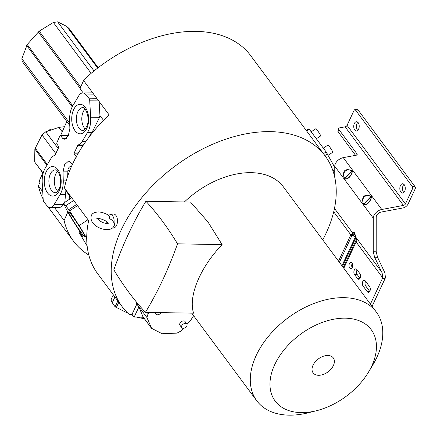 <?xml version="1.0" encoding="UTF-8"?>
<svg xmlns="http://www.w3.org/2000/svg" width="437" height="437" viewBox="0 0 437 437"><rect width="100%" height="100%" fill="white"/><g stroke="black" fill="none" stroke-linecap="round" stroke-linejoin="round"><path stroke-width="0.66" d="M114.374 224.481L114.248 223.318C113.178 221.106 111.692 219.609 109.785 218.822C109.556 216.741 109.103 215.627 108.425 215.468L108.977 215.228A6.282 3.687 91 0 1 109.993 214.742A6.282 3.687 91 0 1 112.741 216.009A6.282 3.687 91 0 1 114.035 222.045L114.248 223.318M80.577 232.724L79.681 233.314L82.779 237.138L78.584 229.501L73.809 222.04A17.972 1.224 56.7 0 1 67.62 211.601L64.053 204.625A9.969 0.677 56.7 0 1 63.523 203.167A9.969 0.677 56.7 0 1 65.779 205.68L69.576 210.852L79.086 225.585A17.972 1.224 56.7 0 1 85.1 235.516A17.972 1.224 56.7 0 1 85.827 236.887L86.717 238.629M132.034 314.34L134.154 317.076L138.917 306.916L136.841 304.07L132.034 314.34L129.002 314.285A126.43 81.435 -36.6 0 1 122.223 306.779A126.43 81.435 -36.6 0 1 143.462 195.667A126.43 81.435 -36.6 0 1 270.459 131.646A126.43 81.435 -36.6 0 1 325.232 156.042A126.43 81.435 -36.6 0 1 322.735 239.869M122.223 306.779L97.73 273.791A126.43 81.435 143.4 0 1 88.656 220.598L64.408 187.943A126.43 81.435 143.4 0 1 109.103 114.887L83.385 80.261A126.43 81.435 -36.6 0 1 196.005 31.377A126.43 81.435 -36.6 0 1 250.778 55.767L325.232 156.042M349.698 268.012A3.157 1.852 -89 0 0 350.807 268.679A3.157 1.852 -89 0 0 352.604 266.565A3.157 1.852 -89 0 0 352.031 263.03A3.157 1.852 -89 0 0 350.922 262.364A3.157 1.852 -89 0 0 349.13 264.483A3.157 1.852 -89 0 0 349.698 268.012M403.821 192.477A4.654 2.731 91 0 1 403.52 192.127A4.654 2.731 91 0 1 403.968 184.381M400.827 192.078A4.654 2.731 -89 0 0 402.466 193.061A4.654 2.731 -89 0 0 405.11 189.942A4.654 2.731 -89 0 0 404.269 184.736A4.654 2.731 -89 0 0 402.63 183.753A4.654 2.731 -89 0 0 399.992 186.872A4.654 2.731 -89 0 0 400.827 192.078M357.75 130.428A4.654 2.731 91 0 1 357.45 130.079A4.654 2.731 91 0 1 357.892 122.333M354.757 130.029A4.654 2.731 -89 0 0 356.395 131.007A4.654 2.731 -89 0 0 359.039 127.888A4.654 2.731 -89 0 0 358.198 122.688A4.654 2.731 -89 0 0 356.559 121.705A4.654 2.731 -89 0 0 353.915 124.824A4.654 2.731 -89 0 0 354.757 130.029M112.544 227.912L112.659 227.945A7.014 4.113 -89 0 0 116.575 225.323A7.014 4.113 -89 0 0 116.985 217.517A7.014 4.113 -89 0 0 112.904 214.07L109.993 214.742M114.041 225.776L114.592 225.022L114.035 222.045M106.989 223.383A6.282 3.687 91 0 1 106.759 221.898M186.828 323.959L185.015 321.506A3.157 2.032 143.5 0 0 182.453 321.108A3.157 2.032 143.5 0 0 179.918 323.342A3.157 2.032 143.5 0 0 179.94 325.265L181.754 327.717A3.157 2.032 -36.5 0 1 181.737 325.789A3.157 2.032 -36.5 0 1 184.267 323.56A3.157 2.032 -36.5 0 1 186.828 323.959A3.157 2.032 -36.5 0 1 186.85 325.882A3.157 2.032 -36.5 0 1 184.316 328.111A3.157 2.032 -36.5 0 1 181.754 327.717M161.013 312.608A3.157 2.032 -36.5 0 1 158.467 314.651A3.157 2.032 -36.5 0 1 156.042 314.214A3.157 2.032 -36.5 0 1 155.922 312.521M177.515 243.83A329.028 193.083 91 0 1 145.417 312.335A336.714 197.59 91 0 1 128.942 292.451A336.714 197.59 91 0 1 113.828 269.798A328.952 193.039 91 0 1 145.92 201.271L190.527 202.058L207.925 221.925L222.116 244.622L177.515 243.83A336.714 197.59 -89 0 0 162.362 221.117A336.714 197.59 -89 0 0 145.92 201.271M345.323 318.18A59.825 38.532 143.4 0 0 274.775 364.529A59.825 38.532 143.4 0 0 301.093 412.594A59.825 38.532 143.4 0 0 316.645 410.676A59.825 38.532 143.4 0 0 368.457 372.204A59.825 38.532 143.4 0 0 345.323 318.18M316.645 410.676L308.375 412.763A74.448 47.955 -36.6 0 1 289.021 415.15A74.448 47.955 -36.6 0 1 256.77 400.789A74.448 47.955 -36.6 0 1 269.274 335.359A74.448 47.955 -36.6 0 1 344.056 297.663A74.448 47.955 -36.6 0 1 376.312 312.023A74.448 47.955 -36.6 0 1 372.848 364.89L368.457 372.204M316.328 138.753L320.714 135.874A4.321 0.295 -123.3 0 0 320.31 134.913A4.321 0.295 -123.3 0 0 317.759 130.871A4.321 0.295 -123.3 0 0 315.967 128.653L311.171 131.805M328.143 155.288L332.841 152.202A4.321 0.295 -123.3 0 0 332.437 151.246A4.321 0.295 -123.3 0 0 329.88 147.198A4.321 0.295 -123.3 0 0 328.094 144.98L323.293 148.132M145.417 312.335L193.58 313.187C188.085 296.204 200.255 267.269 222.116 244.622M376.312 312.023L283.498 187.025A74.448 47.955 143.4 0 0 251.248 172.664A74.448 47.955 143.4 0 0 184.398 201.954M65.987 189.609L64.807 202.326M72.296 164.673A3.6 2.065 -90.4 0 0 72.252 164.618L70.193 161.99L68.472 161.144L64.583 164.683L63.043 171.883L63.256 180.874A17.972 10.313 89.6 0 1 61.147 192.493A17.972 10.313 89.6 0 1 60.159 194.427L54.106 204.631A9.969 5.719 89.6 0 1 50.189 207.406A9.969 5.719 89.6 0 1 46.759 205.461L43.64 201.561L43.219 200.201L42.225 182.611A17.972 10.313 89.6 0 1 45.29 168.021L50.85 158.669A11.837 6.795 89.6 0 1 54.871 155.441L58.711 147.433A0.666 0.382 -90.4 0 0 58.645 146.51L56.815 143.91L56.75 142.986L59.973 135.678L60.503 135.546A3.6 2.065 -90.4 0 0 60.65 135.749L62.709 138.376L64.43 139.223L68.319 135.678L69.86 128.478L69.647 119.487A17.972 10.313 89.6 0 1 72.744 105.94L78.797 95.736A9.969 5.719 89.6 0 1 82.713 92.961A9.969 5.719 89.6 0 1 86.144 94.905L89.263 98.8L89.683 100.166L90.678 117.755A17.972 10.313 89.6 0 1 88.613 130.39A17.972 10.313 89.6 0 1 87.613 132.34L82.052 141.692A11.837 6.795 89.6 0 1 78.032 144.92L74.192 152.928A0.666 0.382 -90.4 0 0 74.257 153.851L76.087 156.451L76.153 157.38M99.139 101.471L99.931 115.499L99.368 117.684L93.119 130.357L91.541 132.313L89.164 136.934M34.867 162.247L43.187 173.107M69.073 28.547L66.681 26.373L57.608 21.85L53.358 22.473L39.204 31.142L27.236 44.525L21.861 58.711L22.161 61.327M52.948 129.39A3.157 2.032 143.3 0 0 49.627 129.794A3.157 2.032 143.3 0 0 48.485 130.887M57.782 191.269A11.433 6.56 89.6 0 1 55.668 174.221A11.433 6.56 89.6 0 1 57.629 171.26M85.253 129.024A11.433 6.56 89.6 0 1 83.139 111.976A11.433 6.56 89.6 0 1 85.1 109.015M88.82 255.077A126.43 81.435 -36.6 0 1 73.482 241.137L47.77 206.504A126.43 81.435 -36.6 0 1 47.742 206.472M43.154 199.07A126.43 81.435 -36.6 0 1 38.385 185.851L42.739 191.717M43.165 173.178L42.864 172.773L39.15 181.197L39.942 182.327L38.385 185.851M66.801 121.464L60.645 135.415M73.482 241.137A126.43 81.435 -36.6 0 1 64.097 220.483L67.833 212.016M64.496 126.686L58.919 127.391L45.765 131.794L41.996 134.951L34.856 149.044L34.665 161.63M68.314 135.689L60.65 135.749M59.973 135.678L68.418 135.486M50.189 207.406L59.563 207.329A9.969 5.719 -90.4 0 0 63.48 204.56L63.775 204.057M89.263 98.8L97.107 98.74M94.212 94.84L86.144 94.905M92.819 92.966A9.969 5.719 -90.4 0 0 92.087 92.89L82.713 92.961M83.582 80.523L79.993 88.651L83.188 92.955M99.931 115.499L103.531 120.35M54.363 207.373L64.097 220.483M78.032 144.92L83.478 144.882M71.772 165.831L71.187 166.033C69.374 166.688 68.292 167.972 67.937 169.889L67.686 176.171M334.764 169.736L332.983 170.905M334.764 167.371L326.095 151.907L309.276 129.254L308.877 128.806L306.282 130.516M134.154 317.076L143.287 317.235M136.841 304.07L136.715 303.77M136.612 302.257L136.71 303.775L146.925 317.513L148.088 313.695L149.257 312.4M113.314 294.778L111.424 298.81A9.969 4.889 25.1 0 0 112.265 302.732L115.106 306.823L117.87 300.918M114.953 296.991L112.265 302.732M115.106 306.823L127.866 313.209M130.166 314.307L132.209 315.274A17.972 8.816 25.1 0 0 133.066 315.672M183.567 328.302L181.3 330.869L177.001 333.109L162.132 333.742L151.612 328.329L146.925 317.513M151.612 328.329L142.937 316.699A3.321 2.141 143.4 0 0 143.112 317L151.289 328.018M138.917 306.916L142.937 316.699M333.398 172.178L334.758 171.697M414.997 186.626A1.661 0.978 -89 0 1 415.139 188.953L408.114 203.959A5.315 3.425 -36.6 0 1 402.859 207.985L381.19 212.049A4.654 2.999 143.4 0 0 376.219 217.107L376.191 251.783L377.573 257.3L374.613 257.246L373.231 251.728L373.258 218.15A7.975 5.14 -36.6 0 1 381.78 209.481L403.455 205.417A1.994 1.284 143.4 0 0 405.421 203.91L412.452 188.91A1.661 0.978 91 0 0 412.304 186.577L414.997 186.626L358.165 110.08A1.661 0.978 -89 0 0 357.581 109.731L354.888 109.687A1.661 0.978 91 0 1 355.472 110.037L412.304 186.577M372.084 306.326L385.106 278.522A4.987 2.928 -89 0 0 385.385 277.812L384.981 273.027L377.573 257.3M370.418 304.086L382.419 278.473A4.987 2.928 91 0 0 382.697 277.763L382.135 272.978L374.613 257.246M382.697 277.763L356.122 241.978L356.297 239.11L355.243 235.101C354.609 232.55 353.97 231.686 353.32 232.511L350.835 234.855L333.721 211.803M333.944 174.041L334.529 174.45L334.758 173.811L334.764 166.306A7.975 5.14 143.4 0 1 343.285 157.642L356.319 155.195A1.661 1.016 13 0 0 357.176 154.551A1.661 1.016 13 0 0 357.007 153.906L338.67 129.205A1.661 1.016 -167 0 1 338.5 128.56A1.661 1.016 -167 0 1 339.363 127.915L345.104 126.839A1.994 1.284 -36.6 0 0 347.071 125.326L405.421 203.91M193.607 315.727L190.805 320.113L187.036 324.374M136.923 317.125A17.972 8.816 25.1 0 0 144.155 318.415M344.247 178.422C342.198 170.818 344.788 168.185 352.014 170.523L352.522 171.211C350.982 176.532 348.398 179.165 344.76 179.11L344.247 178.422L344.624 178.22C341.412 172.899 346.82 167.458 351.741 170.976L352.014 170.523M363.344 204.139C361.295 196.535 363.884 193.902 371.106 196.24L371.619 196.929C370.079 202.249 367.49 204.882 363.857 204.827L363.344 204.139L363.721 203.937C360.503 198.617 365.916 193.181 370.838 196.694L371.106 196.24M355.243 235.101L354.948 234.647C354.396 232.987 354.227 232.752 354.434 233.959L353.32 232.511M338.528 261.135L350.835 234.855A3.654 1.792 -154.9 0 0 351.818 235.811L352.025 235.297L353.14 235.253L353.954 234.642L334.469 208.454M355.893 238.913L355.931 240.552L355.931 239.099L354.587 233.615L353.954 234.642M338.5 128.56L337.91 131.127A1.661 1.016 13 0 0 338.08 131.772L355.576 155.337M347.071 125.326L354.101 110.326A1.661 0.978 91 0 1 354.888 109.687M365.605 281.308A3.157 1.852 91 0 0 365.725 286.022L369.735 291.424M357.116 269.875A3.157 1.852 91 0 0 357.237 274.594L360.033 278.358M352.173 267.717A3.157 1.852 91 0 1 352.249 263.374M344.76 179.11L344.88 178.564L351.998 171.32C352.206 174.734 346.88 180.175 344.88 178.564L344.624 178.22L351.741 170.976L352.522 171.211M363.857 204.827L363.977 204.281L371.095 197.038C371.303 200.452 365.977 205.893 363.977 204.281L363.721 203.937L370.838 196.694L371.619 196.929M355.532 237.247A1.327 0.65 25.1 0 0 355.357 237.105L350.982 234.472M355.341 236.45L353.14 235.253L352.058 233.402M355.969 239.066L356.297 239.11L355.969 239.066M343.28 267.537L355.931 240.552L356.297 241.634M354.549 274.545L357.581 278.626A3.157 1.852 -89 0 0 358.69 279.292A3.157 1.852 -89 0 0 360.481 277.178A3.157 1.852 -89 0 0 359.913 273.644L356.882 269.563A3.157 1.852 -89 0 0 355.773 268.897A3.157 1.852 -89 0 0 353.975 271.011A3.157 1.852 -89 0 0 354.549 274.545L357.237 274.594M363.038 285.973L367.277 291.692A3.157 1.852 -89 0 0 368.391 292.353A3.157 1.852 -89 0 0 370.183 290.239A3.157 1.852 -89 0 0 369.615 286.705L365.37 280.991A3.157 1.852 -89 0 0 364.256 280.325A3.157 1.852 -89 0 0 362.464 282.444A3.157 1.852 -89 0 0 363.038 285.973L365.725 286.022M327.848 355.478A12.558 8.09 143.4 0 0 313.039 365.206A12.558 8.09 143.4 0 0 318.568 375.296A12.558 8.09 143.4 0 0 325.953 373.225A12.558 8.09 143.4 0 0 329.919 370.281A12.558 8.09 143.4 0 0 327.848 355.478M87.138 245.965L79.447 233.096L80.452 232.511M69.609 194.94A86.542 55.745 143.4 0 0 69.172 199.458M73.711 200.463L65.779 205.68M68.74 209.629L76.65 204.429M87.886 219.554L88.378 221.958M70.472 216.036A14.754 1.005 -123.3 0 0 81.948 233.462A14.754 1.005 -123.3 0 0 82.899 232.32A14.754 1.005 -123.3 0 0 71.417 214.9A14.754 1.005 -123.3 0 0 70.472 216.036M86.745 236.286L85.827 236.887M65.364 194.383L60.159 194.427M91.541 132.313L87.613 132.34M34.944 162.356L42.793 172.932L34.955 162.378M59.94 189.106A14.754 8.467 -90.4 0 0 57.127 168.78A14.754 8.467 -90.4 0 0 45.486 173.505A14.754 8.467 -90.4 0 0 48.305 193.831A14.754 8.467 -90.4 0 0 59.94 189.106M50.222 174.265A11.433 6.56 -90.4 0 0 49.84 175.237A11.433 6.56 -90.4 0 0 49.736 186.856A11.433 6.56 -90.4 0 0 55.526 192.717C56.045 193.596 57.378 192.018 59.53 187.981C60.978 183.393 60.918 178.848 59.361 174.347C57.941 171.151 56.608 169.654 55.352 169.851A11.433 6.56 -90.4 0 0 50.222 174.265M72.963 111.255A14.754 8.467 -90.4 0 0 75.776 131.586A14.754 8.467 -90.4 0 0 87.416 126.861A14.754 8.467 -90.4 0 0 84.598 106.535A14.754 8.467 -90.4 0 0 72.963 111.255M77.311 112.992A11.433 6.56 -90.4 0 0 77.212 124.611A11.433 6.56 -90.4 0 0 82.997 130.472C83.516 131.351 84.849 129.773 87.001 125.736C90.754 117.406 84.265 105.437 82.822 107.606A11.433 6.56 -90.4 0 0 77.699 112.014A11.433 6.56 -90.4 0 0 77.311 112.992M55.936 153.72L41.996 134.951M35.173 148.094L47.365 164.53M34.856 149.044L46.917 165.29M72.252 106.825L26.706 45.481M21.861 58.711L69.734 123.185M62.709 138.376L66.424 138.343M45.765 131.794L58.214 148.558M72.788 105.869L27.236 44.525M39.204 31.142L80.708 87.034M80.228 88.416L38.254 31.89M91.136 73.35L53.358 22.473M57.608 21.85L94.053 70.936M97.653 68.085L66.681 26.373M62.223 131.843L58.919 127.391M54.106 204.631L63.48 204.56M98.117 100.1L89.683 100.166M90.678 117.755L99.368 117.684M92.611 132.564L91.989 131.728M82.052 141.692L85.69 141.664M91.961 133.367L91.382 132.586M76.087 156.451L76.442 156.451M77.912 153.824L74.257 153.851M74.192 152.928L78.447 152.895M83.139 145.384L77.502 145.428M71.187 166.033L71.499 166.448M67.79 171.845L63.043 171.883M63.256 180.874L66.206 180.852M69.303 171.73L67.937 169.889M65.763 190.669L69.559 195.781M327.373 153.873L324.664 155.654M323.456 153.644L326.095 151.907M309.276 129.254L306.632 130.991M118.831 302.207L116.258 307.692M132.209 315.274L132.416 314.831M355.723 237.083L381.73 272.109M373.258 218.15L334.764 166.306M147.1 312.362L148.088 313.695M333.999 174.112L334.758 173.844M373.231 251.728L376.191 251.783M415.139 188.953L412.452 188.91M382.135 272.978L384.981 273.027M343.285 157.642L381.78 209.481M403.455 205.417L345.104 126.839M356.745 155.053L357.007 153.906M385.106 278.522L382.419 278.473M355.237 236.024L354.434 233.959M355.696 241.033A3.654 1.792 25.1 0 0 356.122 241.978L343.81 268.252M114.592 225.022L114.166 225.186M338.67 129.205L338.08 131.772M358.165 110.08L355.472 110.037M367.277 291.692L369.522 291.73M357.581 278.626L359.826 278.664M351.818 235.811L339.402 262.315M341.947 265.74L355.357 237.105M355.723 238.11L342.461 266.433M81.664 235.964L82.189 235.619M77.54 205.619L69.576 210.852M79.086 225.585L87.93 219.773M97.047 218.216L97.123 217.883C96.741 218.041 100.81 223.236 106.912 223.383L108.387 223.16L108.179 223.433M108.851 215.512C105.503 213.294 102.023 212.109 98.423 211.956C94.529 212.163 92.158 213.354 91.328 215.539C89.055 224.05 99.964 229.43 106.803 229.698C110.627 229.534 112.992 228.338 113.899 226.115L114.374 224.465M69.816 212.906L69.598 212.748C71.608 214.649 79.55 226.317 82.779 232.14L84.303 234.964M108.103 223.766C107.453 221.477 104.186 219.647 98.314 218.265L96.839 218.489M154.769 312.499L156.042 314.214M191.701 313.154L256.77 400.789M69.789 125.49L22.041 61.185M60.273 135.421L68.478 135.355M98.167 67.686L68.773 28.105M325.953 373.225A19.277 19.277 0 0 0 329.919 370.281M79.381 232.948L80.337 232.32M71.717 197.786L63.523 203.167"/></g></svg>
